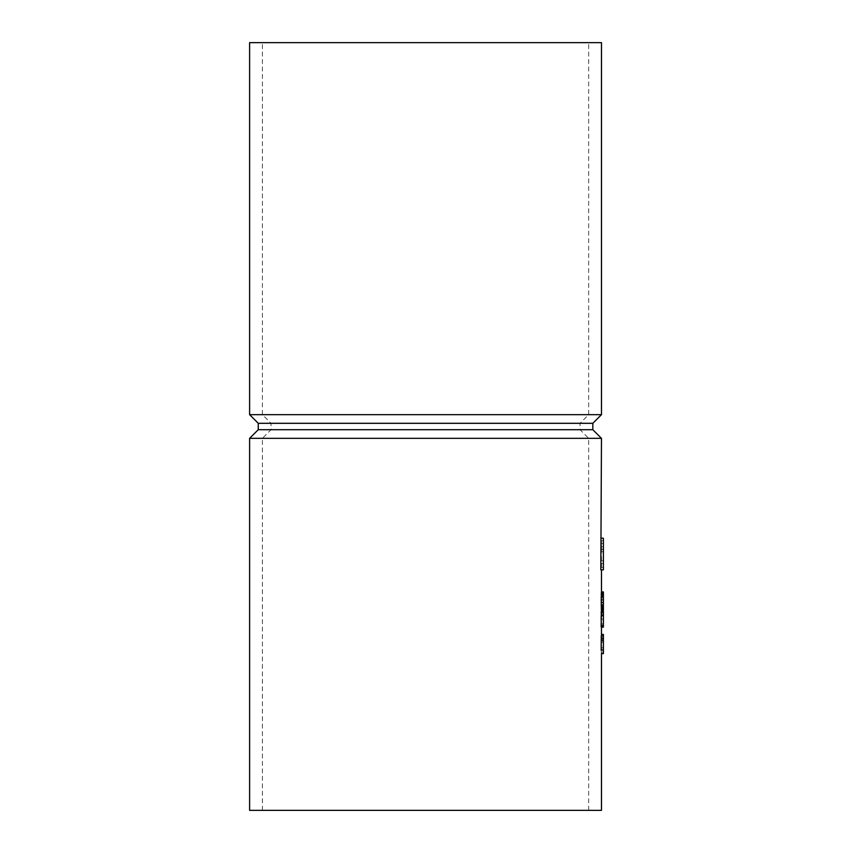 <?xml version="1.0" encoding="UTF-8"?>
<svg xmlns="http://www.w3.org/2000/svg" width="853" height="853" viewBox="0 0 853 853"><rect width="100%" height="100%" fill="white"/><g stroke="black" fill="none" stroke-linecap="round" stroke-linejoin="round"><path stroke-width="0.64" stroke-dasharray="4.26 3.2" d="M601.024 540.717L601.024 567.341L603.391 567.341L603.391 540.717L603.391 567.341L601.024 567.341L601.024 540.717L603.391 540.717L601.024 540.717M601.365 560.816L601.45 543.478L603.391 543.478L603.391 563.577L603.391 546.592L601.45 546.592L601.248 549.46L601.248 563.577L603.391 563.577L601.248 563.577L601.248 560.816L603.391 560.816L601.248 560.816M601.472 546.762L601.472 551.688L603.391 551.688L603.391 545.995L601.45 545.995L601.365 549.3L601.472 551.688L601.472 546.762L603.391 546.762L603.391 551.688L601.248 551.688M601.472 644.441L601.45 650.434L601.429 642.32L601.333 648.515L603.391 648.515L603.391 642.32L603.391 648.515M601.258 645.742L601.461 639.547L601.258 645.742L603.391 645.742L603.391 637.639L603.391 645.742M603.391 637.639L601.45 637.639L601.461 639.547L603.391 639.547M601.472 607.133L601.184 595.245L603.391 595.181L603.391 596.556L603.391 595.245M601.472 438.335L249.609 438.335M601.472 810.35L249.609 810.35M601.472 616.09L601.472 619.171L603.391 619.171L603.391 623.895L603.391 611.26L603.391 619.171L603.391 611.26L601.365 611.26L601.472 616.09L603.391 616.09L600.864 616.09L601.205 611.26L603.391 611.26L601.205 611.26M600.949 627.019L603.391 626.987L600.917 627.115L601.472 627.126L601.365 614.491L600.885 626.987L600.864 616.09M601.472 619.171L601.28 611.26M601.429 610.364L601.205 591.95M601.472 653.302L600.875 649.112L601.408 637.916L603.391 637.916L603.391 636.189L601.29 636.189L601.408 637.916L601.45 635.975M601.194 650.146L603.391 650.146L603.391 651.884L600.938 652.097L603.391 652.097L603.391 634.44M600.821 538.211L600.821 569.857L603.391 569.857L603.391 538.211L601.472 538.211M601.312 611.58L603.391 611.58M601.312 611.708L603.391 611.708M601.333 623.895L603.391 623.895L601.472 623.895L601.472 611.26M600.885 626.987L603.391 626.987L603.391 619.171L603.391 627.019L603.391 617.263L603.391 619.161L600.821 619.171M600.853 626.646L603.391 626.646M600.981 626.71L603.391 626.71M603.391 615.834L603.391 617.263L603.391 614.491L603.391 615.834L601.077 615.834M601.184 614.544L603.391 614.544M601.408 615.216L603.391 615.216M601.429 615.845L603.391 615.845M603.391 610.364L603.391 591.95M601.429 607.133L603.391 607.133L603.391 596.567L603.391 607.133L601.205 607.133M601.418 607.08L603.391 607.08M601.098 647.384L603.391 647.384M603.391 635.975L603.391 637.916M603.391 653.633L603.391 650.146M601.429 642.32L603.391 642.32M425.54 810.35L262.404 810.35L425.54 810.35M592.835 429.699L258.246 429.699M425.54 438.335L262.404 438.335L425.54 438.335M592.835 423.301L258.246 423.301M425.54 429.699L271.041 429.699L425.54 429.699M601.472 414.665L249.609 414.665M425.54 423.301L271.041 423.301L425.54 423.301M601.472 42.65L249.609 42.65M425.54 414.665L262.404 414.665L425.54 414.665M425.54 42.65L262.404 42.65L425.54 42.65M601.333 612.88L603.391 612.88M601.429 612.038L603.391 612.038M601.13 611.494L603.391 611.494M601.002 612.774L603.391 612.774M600.832 626.177L603.391 626.177M601.002 626.241L603.391 626.241M601.13 614.938L603.391 614.938M601.386 614.672L603.391 614.672M601.44 625.505L603.391 625.505M601.45 626.337L603.391 626.337M601.45 626.774L603.391 626.774M601.45 627.019L603.391 627.019M600.864 605.331L603.391 605.331M600.949 607.912L603.391 607.912M600.864 596.78L603.391 596.78M600.949 594.296L603.391 594.296M601.002 593.464L603.391 593.464M601.045 592.856L603.391 592.856M601.13 592.174L603.391 592.174M601.184 610.332L603.391 610.332M601.152 610.258L603.391 610.258M601.056 609.532L603.391 609.532M601.162 606.963L603.391 606.963M601.12 606.43L603.391 606.43M601.098 606.12L603.391 606.12M601.077 605.726L603.391 605.726M601.034 604.244L603.391 604.244M601.034 598.038L603.391 598.038M601.13 595.65L603.391 595.65M601.408 595.351L603.391 595.351M601.386 595.884L603.391 595.884M601.376 596.183L603.391 596.183M601.344 598.006L603.391 598.006M601.333 599.904L603.391 599.904M601.333 602.431L603.391 602.431M601.344 604.34L603.391 604.34M601.365 605.779L603.391 605.779M601.397 606.696L603.391 606.696M600.875 649.112L603.391 649.112M601.248 549.46L603.391 549.46M601.44 549.289L603.391 549.289L601.472 549.257M601.365 549.3L603.391 549.3M601.472 567.341L601.472 563.577M601.472 560.816L601.472 554.45M601.472 544.011L601.472 540.717M601.472 640.752L601.472 638.14M601.45 650.434L603.391 650.434M588.677 810.35L588.677 438.335L580.04 429.699L580.04 423.301L588.677 414.665L588.677 42.65M262.404 810.35L262.404 438.335L271.041 429.699L271.041 423.301L262.404 414.665L262.404 42.65"/><path stroke-width="1.28" d="M601.472 653.302L601.472 810.35L249.609 810.35L249.609 438.335L601.472 438.335L600.821 569.857L603.391 569.857L603.391 538.211L600.821 538.211M601.28 611.26L603.391 611.26L601.269 611.281L601.258 627.062L603.391 627.126L601.472 627.126L601.45 635.975M601.472 569.857L601.472 591.95L603.391 591.95L601.418 591.971L601.216 599.904L603.391 599.904L603.391 610.364L601.386 610.044L603.391 610.044M601.216 599.904L601.386 610.044M601.472 634.44L603.391 634.44L603.391 635.975L601.258 635.975L601.194 650.146M603.391 611.281L603.391 627.126L601.28 627.126M601.248 626.891L603.391 626.891M601.237 626.795L603.391 626.795M603.391 591.95L603.391 599.904M601.472 611.26L601.472 610.364L603.391 610.364M603.391 636.189L603.391 653.633L601.472 653.633M601.354 640.688L603.391 640.688M249.609 438.335L258.246 429.699L592.835 429.699L601.472 438.335M258.246 429.699L258.246 423.301L592.835 423.301L601.472 414.665L601.472 42.65L249.609 42.65L249.609 414.665L601.472 414.665M601.258 611.43L603.391 611.43M601.258 627.062L603.391 627.062M601.226 626.347L603.391 626.347M601.216 625.505L603.391 625.505M601.216 612.88L603.391 612.88M601.226 612.347L603.391 612.347M601.237 611.793L603.391 611.793M601.418 591.971L603.391 591.971M601.408 592.046L603.391 592.046M601.354 592.739L603.391 592.739M601.301 594.317L603.391 594.317M601.237 596.823L603.391 596.823M601.216 602.431L603.391 602.431M601.248 605.587L603.391 605.587M601.301 608.05L603.391 608.05M601.312 608.594L603.391 608.594M601.333 609.042L603.391 609.042M601.216 638.961L603.391 638.961M592.835 429.699L592.835 423.301M258.246 423.301L249.609 414.665"/></g></svg>
